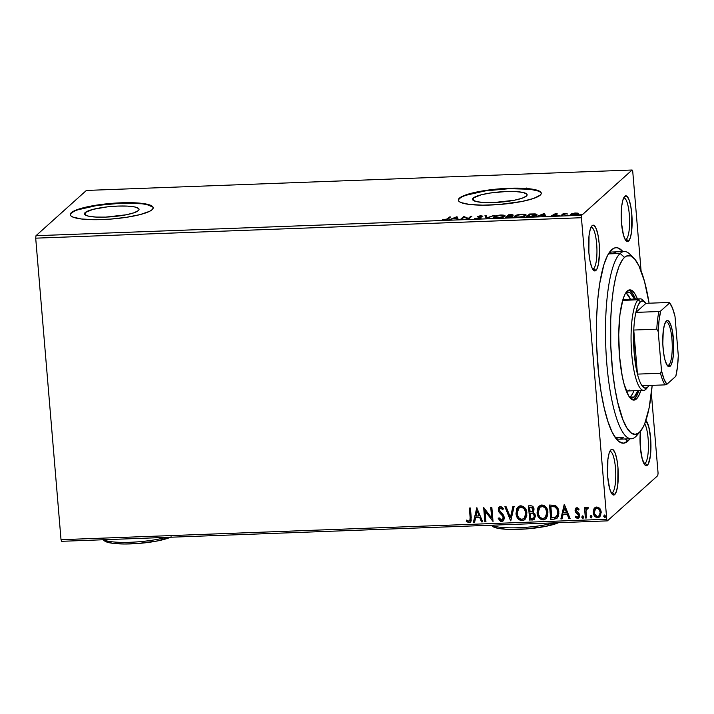 <?xml version="1.0" encoding="UTF-8"?>
<svg xmlns="http://www.w3.org/2000/svg" width="714" height="714" viewBox="0 0 714 714"><rect width="100%" height="100%" fill="white"/><g stroke="black" fill="none" stroke-linecap="round" stroke-linejoin="round"><path stroke-width="1.07" d="M615.709 438.164A93.668 22.098 87.9 0 0 623.402 437.271A93.668 22.098 -92.1 0 1 619.216 439.19A93.668 22.098 -92.1 0 1 615.709 438.164M622.992 251.703L618.422 248.088L616.137 247.678L613.897 248.213L609.524 252.185L611.711 249.686L607.587 255.362L603.928 264.51L599.626 283.913L597.698 299.916L596.618 317.676L596.672 346.076L598.716 374.431L601.099 392.084L604.205 407.953L607.9 421.412L612.05 431.961L616.503 439.172L618.788 441.448L623.358 443.198L627.793 441.198A97.827 23.08 -92.1 0 1 617.699 440.484A97.827 23.08 -92.1 0 1 596.681 346.308A97.827 23.08 -92.1 0 1 610.595 250.819A97.827 23.08 -92.1 0 1 611.711 249.686A97.827 23.08 -92.1 0 1 622.903 251.596M625.294 438.958L627.793 441.198L629.918 438.789A97.827 23.08 -92.1 0 1 627.793 441.198L625.294 438.958M625.187 239.574A20.813 4.909 87.9 0 0 626.356 239.163L628.552 241.127A22.893 5.4 -92.1 0 1 626.187 240.957A22.893 5.4 -92.1 0 1 621.269 218.921A22.893 5.4 -92.1 0 1 624.527 196.573A22.893 5.4 -92.1 0 1 624.786 196.305L622.965 199.777L621.707 206.132L621.537 223.321L623.447 234.995L625.384 239.913L627.517 241.591L628.552 241.127L630.373 237.655L631.631 231.3L631.801 214.102L630.694 205.882L628.972 199.608L626.892 196.243L624.786 196.305A22.893 5.4 -92.1 0 1 631.801 214.102A22.893 5.4 -92.1 0 1 628.552 241.127L626.356 239.163A20.813 4.909 -92.1 0 1 625.428 239.592A20.813 4.909 -92.1 0 1 625.187 239.574M645.875 420.492A22.893 5.4 -92.1 0 1 650.9 443.01A22.893 5.4 -92.1 0 1 647.375 465.233L645.179 463.279A20.813 4.909 87.9 0 0 648.428 444.911A20.813 4.909 87.9 0 0 644.688 423.714A20.813 4.909 -92.1 0 1 648.428 444.911A20.813 4.909 -92.1 0 1 645.179 463.279L643.814 463.324L645.179 463.279A20.813 4.909 -92.1 0 1 644.251 463.698A20.813 4.909 -92.1 0 1 644.01 463.689A20.813 4.909 87.9 0 0 645.179 463.279L647.375 465.233A22.893 5.4 -92.1 0 1 645.01 465.073A22.893 5.4 -92.1 0 1 640.404 431.381L640.36 447.437L642.27 459.111L645.269 465.296L647.375 465.233L648.339 463.904L650.454 455.416L650.624 438.217L648.714 426.544L645.715 420.359M611.345 493.026A20.813 4.909 87.9 0 0 612.523 492.615L614.709 494.579A22.893 5.4 -92.1 0 1 612.353 494.409A22.893 5.4 -92.1 0 1 607.427 472.365A22.893 5.4 -92.1 0 1 610.684 450.016A22.893 5.4 -92.1 0 1 610.943 449.749L609.122 453.22L607.873 459.575L607.694 476.774L609.604 488.447L611.541 493.356L613.674 495.043L614.709 494.579L616.53 491.107L617.788 484.752L617.958 467.554L616.851 459.325L615.129 453.06L613.058 449.695L610.943 449.749A22.893 5.4 -92.1 0 1 617.958 467.554A22.893 5.4 -92.1 0 1 614.709 494.579L612.523 492.615A20.813 4.909 -92.1 0 1 611.586 493.035A20.813 4.909 -92.1 0 1 611.345 493.026M592.522 268.91A20.813 4.909 87.9 0 0 593.7 268.5L595.895 270.463A22.893 5.4 -92.1 0 1 593.53 270.294A22.893 5.4 -92.1 0 1 588.613 248.258A22.893 5.4 -92.1 0 1 591.87 225.91A22.893 5.4 -92.1 0 1 592.129 225.642L590.308 229.114L589.05 235.468L588.88 252.667L589.987 260.887L591.71 267.161L592.727 269.249L594.851 270.936L596.859 269.133L598.43 264.126L599.474 252.372L599.144 243.438L598.029 235.218L596.306 228.944L594.235 225.579L592.129 225.642A22.893 5.4 -92.1 0 1 599.144 243.438A22.893 5.4 -92.1 0 1 595.895 270.463L593.7 268.5A20.813 4.909 -92.1 0 1 592.772 268.928A20.813 4.909 -92.1 0 1 592.522 268.91M85.153 212.585L85.359 215.048L85.153 212.585L93.052 209.354L107.252 206.873L117.899 206.078L127.61 206.114L134.901 206.989L138.677 208.559L139.043 209.541L138.355 210.594A27.391 5.132 175.2 0 1 108.876 216.949A27.391 5.132 175.2 0 1 84.457 213.888A27.391 5.132 175.2 0 1 85.153 212.585A27.391 5.132 175.2 0 1 114.633 206.239A27.391 5.132 175.2 0 1 139.052 209.3A27.391 5.132 175.2 0 1 138.355 210.594L133.982 212.781L126.226 214.789L105.618 217.11L95.899 217.065L88.607 216.199L84.832 214.619L84.466 213.647L85.153 212.585M473.23 198.055L473.436 200.509L473.23 198.055L481.12 194.824L490.152 193.021L505.967 191.539L515.678 191.575L522.978 192.45L526.754 194.029L527.111 195.002L526.432 196.064A27.391 5.132 175.2 0 1 496.953 202.41A27.391 5.132 175.2 0 1 472.534 199.349A27.391 5.132 175.2 0 1 473.23 198.055A27.391 5.132 175.2 0 1 502.71 191.7A27.391 5.132 175.2 0 1 527.128 194.761A27.391 5.132 175.2 0 1 526.432 196.064L522.05 198.251L514.294 200.25L493.686 202.571L483.976 202.535L476.675 201.66L472.9 200.09L472.543 199.108L473.23 198.055M541.283 193.369A41.626 7.8 -4.8 0 0 503.656 188.951A41.626 7.8 -4.8 0 0 459.405 198.572L459.37 198.162A41.626 7.8 175.2 0 1 504.164 188.514A41.626 7.8 175.2 0 1 541.274 193.164A41.626 7.8 175.2 0 1 540.221 195.136L541.266 193.53L540.712 192.039L534.973 189.647L516.829 188.13L501.058 188.719L485.092 190.522L471.365 193.253L461.967 196.502L459.37 198.162L458.326 199.768L458.879 201.259L460.994 202.562L469.58 204.463L482.753 205.168L498.533 204.579L521.782 201.509L533.572 198.456L540.221 195.136A41.626 7.8 175.2 0 1 495.427 204.784A41.626 7.8 175.2 0 1 458.317 200.134A41.626 7.8 175.2 0 1 459.37 198.162L459.405 198.572A41.626 7.8 -4.8 0 0 458.343 200.331M153.207 207.908A41.626 7.8 -4.8 0 0 115.588 203.49A41.626 7.8 -4.8 0 0 71.329 213.102L71.293 212.701A41.626 7.8 175.2 0 1 116.096 203.044A41.626 7.8 175.2 0 1 153.207 207.703A41.626 7.8 175.2 0 1 152.144 209.666L153.189 208.06L152.635 206.578L146.905 204.186L135.812 202.856L112.99 203.258L97.024 205.052L83.297 207.783L73.89 211.032L71.293 212.701L70.249 214.307L70.802 215.789L72.926 217.101L81.503 218.993L94.685 219.698L110.456 219.109L126.423 217.315L140.149 214.584L149.547 211.335L152.144 209.666A41.626 7.8 175.2 0 1 107.35 219.323A41.626 7.8 175.2 0 1 70.24 214.664A41.626 7.8 175.2 0 1 71.293 212.701L71.329 213.102A41.626 7.8 -4.8 0 0 70.267 214.869M592.334 268.553L593.7 268.5L592.334 268.553M624.991 239.217L626.356 239.163L624.991 239.217M611.157 492.669L612.523 492.615L611.157 492.669M615.289 437.575L623.402 437.271L615.289 437.575M35.7 238.164L581.428 217.725L606.748 519.256L61.02 539.695L35.7 238.164L35.995 235.709L86.385 190.442L632.113 170.003L581.723 215.271L35.995 235.709L86.385 190.442L632.113 170.003L632.756 171.619L641.083 270.865L632.756 171.619L632.113 170.003L581.723 215.271L581.428 217.725L581.723 215.271L35.995 235.709L35.7 238.164L61.02 539.695L606.748 519.256L581.428 217.725L35.7 238.164M593.539 510.403L593.45 512.349L594.2 508.618L593.263 512.518L594.28 515.169L596.101 517.141L597.895 517.57C595.155 517.052 593.673 515.312 593.45 512.349L593.263 512.518C593.486 515.481 594.967 517.222 597.707 517.73L599.787 516.865L597.707 517.73L599.689 516.954L601.242 512.224L599.876 508.555L596.797 506.949L594.012 508.779L593.236 511.545L593.646 514.348L595.021 516.606L596.788 517.65L598.609 517.579L600.572 515.794L601.108 511.242L600.171 508.957L598.528 507.351L595.931 507.092L594.012 508.779L594.932 507.654M585.355 518.016L586.444 517.971L586.015 510.885L586.551 509.127L587.881 508.752L588.3 507.627L587.676 507.315L586.319 507.922L585.694 509.082L585.569 507.547L584.48 507.592L585.355 518.016L584.677 507.583L585.355 518.016L586.444 517.971L586.015 510.885L588.3 507.627L586.551 507.681L585.694 509.082L585.569 507.547L584.48 507.592L585.355 518.016M576.921 507.69L575.422 508.663L575.136 510.921L575.859 512.5L578.251 514.499L578.563 516.07L577.403 517.213L575.814 516.168L575.279 517.159L577.635 518.489L578.992 517.828L579.688 515.651L579.036 513.58L576.198 510.662L576.858 509.011L578.581 510.01L579.143 509.1L577.581 507.806L575.85 508.118L575.082 510.501L575.564 512.099L578.59 515.481L577.403 517.213L575.814 516.168L575.279 517.159L577.635 518.489L578.795 518.025L579.679 515.392L579.179 513.794L576.162 510.412L577.099 508.966L578.581 510.01L579.143 509.1L576.921 507.69M553.993 519.185L556.661 518.498L558.294 516.329L558.875 513.295L558.294 509.296L555.519 505.574L549.512 505.048L550.708 519.31L553.993 519.185L550.896 519.14L553.993 519.185L557.081 518.177L558.83 512.036C558.75 509.1 557.491 506.878 555.064 505.36L549.512 505.048L550.708 519.31L549.709 505.039L550.896 519.14L553.993 519.185M529.663 520.095L534.349 519.283L535.491 515.82L534.768 513.652L532.956 512.259L534.027 510.037L533.42 507.19L531.841 505.887L528.467 505.842L529.663 520.095L528.672 505.833L529.663 520.095L534.34 519.292L535.491 515.82L532.956 512.259L534.027 509.171C533.822 506.931 532.635 505.789 530.475 505.762L528.467 505.842L529.663 520.095M510.617 520.809L514.142 506.378L512.955 506.422L510.421 517.364L506.074 506.681L504.887 506.717L510.805 520.809L514.142 506.378L512.955 506.422L510.421 517.364L506.074 506.681L504.887 506.717L510.617 520.809M485.948 521.738L485.065 511.126L493.026 521.47L491.83 507.208L490.741 507.252L491.634 517.891L483.664 507.52L484.86 521.773L485.948 521.738L485.065 511.126L493.026 521.47L491.83 507.208L490.741 507.252L491.634 517.891L483.664 507.52L484.86 521.773L485.948 521.738M470.133 517.543L469.839 520.756L468.554 521.229L466.715 520.069L466.251 521.193L469.062 522.737L470.481 522.166L471.222 520.818L470.428 508.011L469.339 508.056L470.133 517.543C470.606 519.274 470.205 520.515 468.928 521.274L466.715 520.069L466.251 521.193L469.062 522.737L470.428 522.22L471.231 517.641L470.428 508.011L469.339 508.056L470.133 517.543M476.774 507.77L473.436 522.202L474.623 522.157L475.694 517.534L479.665 517.391L481.504 521.907L482.691 521.863L476.774 507.77L473.436 522.202L474.623 522.157L475.694 517.534L479.665 517.391L481.504 521.907L482.691 521.863L476.774 507.77M501.683 521.515L503.798 520.122L504.343 517.543L503.432 515.035L499.407 510.34L499.577 508.609L500.291 508.029L501.576 508.332L502.656 509.742L503.432 508.832L502.245 507.261L500.496 506.521L498.667 507.708L498.327 510.51L499.104 512.268L502.781 516.177L503.174 518.543L501.478 520.051L499.059 517.757L498.238 518.516L500.514 521.274L501.862 521.345L498.426 518.346L501.683 521.515L503.156 520.925L504.343 517.543L499.327 509.841L500.603 507.984L502.656 509.742L503.432 508.832L500.496 506.521L499.175 507.065L498.247 509.939L498.988 512.09L502.781 516.177L503.254 517.561L502.549 519.605L501.478 520.051L499.059 517.757L498.238 518.516L499.059 517.766L498.426 518.346L499.166 519.667L501.683 521.515M524.817 519.605L522.095 520.747L524.728 519.685L526.887 513.045C526.62 508.93 524.567 506.503 520.756 505.762L518.15 506.851L516.017 513.518L516.195 514.794L518.605 519.328L520.827 520.622L523.335 520.515L525.326 519.042L526.807 515.597L526.379 510.492L523.246 506.378L519.515 506.003L516.865 508.555L516.017 513.518L518.239 506.77M545.853 518.81L543.14 519.962L545.764 518.899L547.933 512.259C547.656 508.136 545.612 505.708 541.792 504.968L539.186 506.065L537.053 512.732L537.231 514.009L539.641 518.543L541.872 519.828L544.38 519.73L546.362 518.257L547.852 514.812L547.415 509.707L546.21 507.377L544.291 505.592L540.56 505.217L537.91 507.77L537.053 512.732L539.284 505.985M564.203 504.503L560.865 518.935L562.052 518.891L563.123 514.259L567.094 514.116L568.933 518.632L570.12 518.587L564.381 504.495L560.865 518.935L562.052 518.891L563.123 514.259L567.094 514.116L568.933 518.632L570.12 518.587L564.203 504.503M582.026 516.552L582.303 517.748L583.017 518.123L582.008 516.972L582.829 518.293L583.4 517.998L582.829 518.293L583.641 517.07L582.633 515.919L581.856 517.347L582.624 518.275L583.481 517.864L583.035 516.008L582.249 516.043L581.821 517.141L582.82 515.749M590.371 516.24L590.648 517.436L591.362 517.811L590.353 516.659L591.174 517.98L591.745 517.686L591.174 517.98L591.977 516.757L590.978 515.606L590.201 517.034L590.969 517.962L591.826 517.552L591.379 515.695L590.594 515.731L590.166 516.829L591.165 515.437M605.32 517.186L604.776 517.471L605.588 516.249L604.579 515.089L603.803 516.525L604.571 517.445L605.427 517.043L604.981 515.187L604.196 515.222L603.776 516.311L604.767 514.928M61.654 541.31L607.382 520.872L657.772 475.613L607.382 520.872L606.748 519.256L607.382 520.872L61.654 541.31L61.02 539.695L61.654 541.31M658.076 473.15L651.364 393.325L658.076 473.15L657.772 475.613L658.076 473.15M577.555 213.87L578.34 214.057L578.269 213.245L575.734 213.004L572.405 213.468L570.406 214.361L570.959 215.066L575.127 215.048L578.215 214.155L578.679 213.575L577.876 213.12L574.377 213.102L570.299 214.611M560.963 215.646L562.052 215.601L564.185 213.986L567.121 213.397L563.355 213.504L560.963 215.646L567.121 213.397L563.355 213.504L560.963 215.646M555.858 213.745L553.082 214.468L554.858 215.441L551.27 215.762L555.804 215.485L556.188 214.95L554.26 214.334L557.616 213.968L555.858 213.745L553.154 214.387L555.073 215.316L551.27 215.762L556.17 215.262L554.269 214.503L557.616 213.968L555.858 213.745M536.625 215.182C537.455 214.575 536.91 214.155 534.982 213.905L529.592 214.013L529.654 214.825L527.343 216.904L529.654 214.825L529.592 214.013L526.325 216.94L533.849 216.342L536.937 214.628L534.982 213.905L529.592 214.013L526.325 216.94L529.609 216.815C533.501 216.574 535.839 216.03 536.625 215.182L536.937 214.637M512.375 216.663L510.974 216.003L513 215.325C513.491 214.86 512.679 214.664 510.546 214.718L508.546 214.798L508.618 215.61L506.297 217.69L508.618 215.61L508.546 214.798L505.28 217.734L512.375 216.663L510.974 216.003L513.018 214.932L508.546 214.798L505.28 217.734L512.509 216.44L512.572 217.252M486.234 218.439L494.213 215.333L487.118 217.734L486.154 215.637L484.967 215.682L486.412 218.439L494.213 215.333L487.118 217.734L486.154 215.637L484.967 215.682L486.234 218.439M461.565 219.368L463.993 217.181L468.643 219.1L471.909 216.172L470.821 216.208L468.384 218.395L463.743 216.476L460.476 219.412L461.565 219.368L463.993 217.181L468.643 219.1L471.909 216.172L470.821 216.208L468.384 218.395L463.743 216.476L460.476 219.412L461.565 219.368M447.241 218.966L445.67 219.698L442.269 219.841L447.285 219.609L450.498 216.967L449.409 217.011L447.241 218.966L447.294 219.609L447.241 218.966L442.269 219.841L444.563 220.073C446.893 219.841 448.142 219.466 448.294 218.948L450.498 216.967L449.409 217.011L447.241 218.966M456.853 216.735L449.052 219.832L452.738 218.796L456.71 218.645L457.112 219.537L458.299 219.493L457.031 216.726L457.103 217.538L456.853 216.735L449.052 219.832L452.738 218.796L456.71 218.645L457.112 219.537L458.299 219.493L456.853 216.735M481.049 217.948L479.754 217.092L479.799 217.645L479.754 217.092L478.728 216.851L478.773 217.342L478.496 216.494L482.86 216.163L480.683 215.771L477.398 216.547L479.924 217.708L480.004 218.422L477.461 218.841L474.712 218.332L477.175 218.859L480.558 218.234L480.933 217.458L478.496 216.494L482.86 216.163L480.094 215.806L477.273 216.77L479.924 217.708L479.647 218.163L474.712 218.332L477.175 218.859L481.174 217.725M493.856 217.627L493.838 216.761C492.856 217.6 494.115 218.047 497.596 218.091C501.496 217.761 503.879 217.181 504.736 216.342C505.753 215.494 504.486 215.048 500.942 215.012L500.942 215.012C497.06 215.342 494.695 215.931 493.838 216.761L493.695 217.511L495.355 218.029L502.326 217.404L504.575 216.476L504.896 215.592L500.621 215.021L495.739 215.851L493.838 216.761L493.909 217.583L494.927 216.726C495.614 216.056 497.524 215.583 500.657 215.307C503.45 215.351 504.45 215.708 503.647 216.387L503.7 216.949L503.647 216.387C502.968 217.056 501.049 217.529 497.89 217.788L497.89 217.788C495.123 217.752 494.133 217.395 494.927 216.726L500.398 215.316L504.798 216.28M514.901 216.842L514.883 215.976C513.901 216.815 515.151 217.252 518.641 217.306C522.532 216.976 524.915 216.387 525.781 215.557C526.789 214.709 525.531 214.262 521.988 214.218L521.988 214.218C518.096 214.557 515.731 215.146 514.883 215.976L514.74 216.717L516.4 217.243L521.211 217.065L525.415 215.824L526.066 215.039L525.593 214.593L519.078 214.521L515.49 215.574L514.946 216.788L515.74 216.297M544.282 213.459L536.482 216.565L540.168 215.521L544.139 215.369L544.55 216.262L545.728 216.217L544.461 213.45L544.532 214.262L544.282 213.459L536.482 216.565L540.168 215.521L544.139 215.369L544.55 216.262L545.728 216.217L544.282 213.459M557.75 215.566L559.517 215.342L557.893 215.476L559.562 215.494L558.384 215.78M566.095 215.253L567.862 215.03L566.238 215.164L567.907 215.182L566.729 215.467M579.697 214.744L581.464 214.521L579.848 214.655L581.517 214.673L580.33 214.959M616.53 253.586A93.668 22.098 87.9 0 0 608.783 253.283A93.668 22.098 -92.1 0 1 612.201 251.997L624.331 251.542A93.668 22.098 -92.1 0 1 631.792 256.478M609.792 451.471A20.813 4.909 -92.1 0 1 610.033 451.444A20.813 4.909 -92.1 0 1 615.62 470.044A20.813 4.909 -92.1 0 1 612.523 492.615A20.813 4.909 87.9 0 0 615.584 469.535A20.813 4.909 87.9 0 0 609.792 451.471M623.634 198.028A20.813 4.909 -92.1 0 1 623.866 197.992A20.813 4.909 -92.1 0 1 629.462 216.592A20.813 4.909 -92.1 0 1 626.356 239.163A20.813 4.909 87.9 0 0 629.427 216.083A20.813 4.909 87.9 0 0 623.634 198.028M590.969 227.364A20.813 4.909 -92.1 0 1 591.21 227.329A20.813 4.909 -92.1 0 1 596.797 245.928A20.813 4.909 -92.1 0 1 593.7 268.5A20.813 4.909 87.9 0 0 596.77 245.42A20.813 4.909 87.9 0 0 590.969 227.364M152.671 206.989L146.941 204.597L141.97 203.785L121.085 203.213L97.059 205.462L77.978 209.782M73.926 211.442L71.329 213.102L70.284 214.709M540.748 192.45L538.624 191.138L530.047 189.246L509.162 188.674L485.127 190.924L466.055 195.243M462.003 196.903L459.405 198.572L458.361 200.179M447.785 219.35L449.481 217.824L449.409 217.011L449.552 217.824L447.785 219.35M456.308 217.788L456.915 217.547L456.308 217.788M456.148 217.44L456.603 218.654L453.56 218.77L456.148 217.44L456.576 218.368L453.533 218.475L456.148 217.44M461.494 219.368L463.814 217.288L463.743 216.476L463.886 217.288L461.494 219.368M464.038 217.199L463.975 216.467L464.038 217.199M468.438 219.109L468.384 218.395L468.438 219.109M468.571 219.109L470.883 217.02L470.821 216.208L470.954 217.02L468.571 219.109M479.995 218.529L478.719 218.127M480.763 218.172L479.817 217.904L481.12 218.761M485.333 216.485L486.216 216.449L486.154 215.637L487.019 218.198L486.216 216.449L485.333 216.485M504.736 216.342L505.03 215.833M493.838 216.761L493.561 217.243M494.793 217.047L493.776 217.708M504.968 216.404L503.281 215.878M504.628 216.19L504.075 216.012M503.647 216.387L498.149 217.779L495.498 217.627L494.927 216.726M494.766 217.94L494.704 217.118M513 215.325L513.196 215.914M512.018 215.521L512.581 215.574M511.046 216.815L512.447 217.484M512.188 216.967L511.269 216.833M512.688 215.592L511.929 215.521M509.296 215.057L511.938 215.798L508.279 216.288L509.296 215.057L511.902 215.369L508.252 215.994L509.296 215.057M507.922 216.297L510.162 216.244L511.322 217.154L511.286 216.708L506.726 217.672L507.922 216.297L511.358 216.628L506.708 217.386L507.922 216.297M511.447 217.368L511.286 216.708M512.063 216.039L511.902 215.369M525.781 215.557L526.066 215.048M524.692 215.592L524.736 216.155L524.915 215.182L523.433 216.244L518.962 217.288L516.115 216.699L515.972 215.931L517.222 215.289L521.702 214.521C524.495 214.566 525.486 214.923 524.692 215.592C524.005 216.271 522.086 216.735 518.935 217.002C516.16 216.958 515.178 216.601 515.972 215.931C516.65 215.262 518.56 214.789 521.702 214.521L525.843 215.494M514.883 215.976L514.598 216.458M515.838 216.253L514.821 216.922M526.004 215.619L524.326 215.093M525.665 215.405L525.111 215.226M524.986 216.047L524.924 215.2M515.811 217.145L515.972 215.931M535.786 214.807L536.723 215.084M536.901 215.226L535.759 214.798L535.58 215.798L535.536 215.226L531.93 216.663L527.744 216.601L530.341 214.271L534.099 214.209C535.741 214.387 536.223 214.727 535.536 215.226L527.771 216.886L530.341 214.271L534.706 214.262L535.696 214.602L535.536 215.226M535.857 215.673L535.786 214.798M543.747 214.512L544.345 214.271L543.747 214.512M543.577 214.164L544.032 215.378L540.989 215.494L543.577 214.164L544.006 215.093L540.962 215.2L543.577 214.164M554.367 215.333L555.215 215.512L555.144 214.7L555.215 215.512L556.251 215.762M554.457 214.735L553.814 214.905M555.831 215.619L554.965 215.476M559.562 215.494L558.928 215.289M561.989 215.61L563.426 214.316L563.355 213.504L563.569 214.307L561.989 215.61M567.907 215.182L567.273 214.976M570.495 214.262L570.548 214.905L570.495 214.262C569.79 214.878 570.718 215.191 573.262 215.217L578.483 213.968L578.269 213.245L578.545 214.78M578.483 213.968L578.269 213.245M578.501 214.138L577.376 213.852M577.555 214.414L577.546 213.727L577.43 214.512L577.385 214.013L573.556 214.959C571.682 214.923 571.03 214.682 571.584 214.227L575.439 213.263C577.287 213.308 577.938 213.548 577.385 214.013L574.252 214.914L571.432 214.503L575.082 213.281L577.037 213.379L577.385 214.013M581.517 214.673L580.875 214.468M571.503 215.316L571.584 214.227M527.485 188.184L527.396 188.666M526.289 188.585L526.343 188.023M470.517 522.13L469.062 522.737L466.251 521.193L466.804 520.14L466.438 521.024L467.697 522.104L469.25 522.568L470.669 521.996M469.723 520.89L468.928 521.274M469.116 521.104C470.392 520.354 470.794 519.105 470.321 517.373L470.339 519.881L469.634 520.952M482.619 521.702L481.504 521.907L479.853 517.222L475.694 517.534L479.853 517.222L481.691 521.738L482.619 521.702M474.658 521.996L473.436 522.202L476.925 507.77L473.623 522.041L474.658 521.996M479.264 515.776L477.336 511.046L479.264 515.776L477.336 511.046L479.076 515.945L476.033 516.052L477.148 511.206L476.033 516.052L479.264 515.776M485.939 521.577L484.86 521.773L483.869 507.511L485.047 521.613L485.939 521.577M491.821 517.721L490.937 507.243L491.821 517.721M493.017 521.309L485.243 510.956L493.017 521.309M502.647 519.515L503.441 517.4L502.968 516.008L498.988 512.09L498.247 509.939L499.264 506.985M500.184 507.993L501.46 507.975L502.834 509.573L500.791 507.815L499.934 508.198M500.023 508.109L500.603 507.984M503.245 520.836L501.862 521.345L503.602 520.497M499.345 519.917L499.738 520.39M502.522 521.238L503.111 520.943M499.479 506.797L498.845 507.547M498.417 509.189L499.175 511.92L503.281 516.677L503.361 518.382L502.469 519.64M510.608 517.204L513.107 506.413L510.608 517.204M516.017 513.518C516.302 517.579 518.328 519.988 522.095 520.747L522.282 520.586C518.516 519.828 516.49 517.418 516.204 513.357L516.017 513.518M518.337 506.681L516.757 509.046L516.168 512.714L516.713 515.874L518.801 519.167M517.73 507.333L517.364 507.841M516.757 509.046L516.534 509.734M519.685 519.872L523.54 520.345M523.523 520.354L524.638 519.747M523.924 508.234L525.575 510.876L526.013 513.437L525.299 516.909L524.344 518.177M525.299 516.909L525.04 517.355M518.917 508.038L521.113 507.056L523.523 507.886M524.21 518.293L525.986 512.911L524.112 518.382L521.934 519.292C518.935 518.659 517.32 516.722 517.106 513.473L518.828 508.118L520.925 507.217C523.96 507.859 525.584 509.814 525.799 513.08L525.986 512.911C525.772 509.653 524.138 507.699 521.113 507.056L518.926 508.038M534.438 519.203L532.492 519.997L529.85 519.935L534.536 519.123M533.769 517.945L534.59 515.695L532.671 513.205L530.921 513.107L532.483 513.375L534.402 515.865L533.679 518.034L530.636 518.596L530.377 513.125L532.671 513.205L534.027 514.142L534.59 516.311L533.617 518.043M532.367 511.242L533.126 509.073L530.993 507.047L532.939 509.243L532.278 511.331L530.065 511.831L529.681 507.261L532.037 507.208M532.251 507.324L533.072 508.663M533.126 509.073L532.635 510.983M530.805 507.217L532.341 507.716L532.939 509.823L532.082 511.483L530.065 511.831L529.681 507.261L530.805 507.217M537.053 512.732C537.347 516.793 539.373 519.203 543.14 519.962L543.327 519.792C539.561 519.033 537.535 516.624 537.24 512.563L537.053 512.732M539.186 506.065L537.803 508.261L537.205 511.92L537.758 515.089L539.838 518.382M538.767 506.547L538.401 507.056M540.721 519.078L543.327 519.792L545.674 518.962M545.255 517.507L547.031 512.125L545.157 517.596L542.979 518.498C539.971 517.873 538.365 515.936 538.142 512.688L539.873 507.324L541.962 506.431C544.996 507.074 546.621 509.028 546.844 512.295L547.031 512.125C546.808 508.859 545.184 506.904 542.149 506.262L539.962 507.243L541.64 506.324L543.175 506.387L545.175 507.654L546.621 510.091L546.969 514.187L545.389 517.382M557.17 518.096L554.18 519.024L557.536 517.739M555.911 517.123C557.58 515.874 558.259 514.134 557.929 511.902L557.929 511.902C557.866 509.501 556.822 507.716 554.787 506.556L550.905 506.306L554.599 506.726C556.634 507.886 557.679 509.671 557.741 512.072C558.071 514.294 557.393 516.035 555.724 517.293L551.672 517.811L550.905 506.306L554.787 506.556L557.107 508.779L557.946 513.411L556.518 516.722M555.519 506.922L556.152 507.44M556.474 516.757L551.672 517.811L550.726 506.476L554.974 506.886L557.116 509.368L557.688 514.169L555.724 517.293M570.058 518.426L568.933 518.632L567.282 513.946L563.123 514.259L567.282 513.946L569.12 518.462L570.058 518.426M562.088 518.721L560.865 518.935L564.355 504.495L561.052 518.766L562.088 518.721M566.693 512.5L564.765 507.77L566.693 512.5L564.765 507.77L566.505 512.67L563.462 512.777L564.578 507.94L563.462 512.777L566.693 512.5M576.841 508.957L578.768 509.85L577.287 508.805L576.689 509.1M578.893 517.936L577.635 518.489L575.279 517.159L575.877 516.24L575.457 516.99L576.796 518.123L579.17 517.668M578.17 516.847L577.403 517.213M577.59 517.043L578.777 515.321L578.438 514.33L575.564 512.099L575.082 510.501L575.939 508.038M576.225 507.806L575.395 508.984L575.323 510.751L576.046 512.331L578.572 514.562L578.135 516.865M582.829 518.293L583.293 518.105M586.997 507.315L585.694 509.082L586.64 507.6M587.006 508.654L588.068 508.582L586.899 508.761M586.426 517.811L585.542 517.846L586.426 517.811M591.174 517.98L591.629 517.793M595.342 507.315L593.789 509.493M594.28 515.169L594.717 515.856M595.36 509.028L597.788 508.145L599.796 510.064L600.295 513.482L599.046 515.838M599.117 515.776L600.34 512.099L599.028 515.865L597.6 516.454C595.574 516.017 594.485 514.696 594.351 512.482L595.556 508.779L596.904 508.225C598.93 508.707 600.019 510.055 600.153 512.268L600.34 512.099C600.206 509.885 599.117 508.538 597.091 508.056L595.654 508.698M604.776 517.471L603.955 516.151L604.776 517.471L605.24 517.284M603.973 515.731L604.249 516.918L605.347 517.177M525.799 513.08L525.736 515.142L524.558 517.927L522.934 519.096L520.925 519.176L519.149 518.132L517.507 515.49L517.4 510.421L519.471 507.645L521.943 507.342L524.433 509.18L525.799 513.08M530.734 513.277L532.876 513.518L534.063 514.66L534.402 516.481L533.429 518.212L530.636 518.596L530.19 513.295L530.734 513.277M546.844 512.295L546.781 514.357L545.594 517.132L543.979 518.31L541.962 518.391L540.195 517.338L538.552 514.705L538.445 509.635L540.096 507.136L542.988 506.556L545.478 508.395L546.844 512.295M600.153 512.268L599.706 514.955L598.27 516.329L596.913 516.374L594.628 513.857L594.557 510.421L595.967 508.484L597.6 508.314L599.242 509.617L600.153 512.268M637.629 434.424A93.668 22.098 -92.1 0 1 635.531 436.816L639.235 432.595A89.5 21.117 -92.1 0 1 611.818 363.007A89.5 21.117 -92.1 0 1 624.518 257.379L620.136 253.452A93.668 22.098 87.9 0 0 606.838 363.997A93.668 22.098 87.9 0 0 635.531 436.816A93.668 22.098 -92.1 0 1 631.337 438.735A93.668 22.098 -92.1 0 1 606.195 355.028A93.668 22.098 -92.1 0 1 620.136 253.452L608.408 253.898L620.136 253.452A93.668 22.098 -92.1 0 1 624.331 251.542M622.813 299.835A45.794 10.808 -92.1 0 1 624.098 299.452L622.813 299.835M625.812 292.847A53.077 12.522 -92.1 0 1 627.874 292.026A53.077 12.522 -92.1 0 1 634.469 299.068L630.382 292.972L627.901 292.017L625.491 293.106M629.793 397.484A53.077 12.522 87.9 0 0 630.176 397.162L634.219 397.011L637.897 390.585A53.077 12.522 -92.1 0 1 634.219 397.011L630.176 397.162A53.077 12.522 87.9 0 0 633.854 390.736M626.339 293.124L630.426 299.22A53.077 12.522 87.9 0 0 625.875 292.794M632.925 399.974A55.156 13.013 87.9 0 0 634.389 399.055L636.415 398.974L638.735 395.77L640.842 390.469A55.156 13.013 -92.1 0 1 636.415 398.974L634.389 399.055A55.156 13.013 87.9 0 0 638.825 390.549L638.78 390.692M630.4 290.928L632.952 293.998L635.398 299.032A55.156 13.013 87.9 0 0 628.811 290.071M627.347 290.991A55.156 13.013 -92.1 0 1 629.81 289.866A55.156 13.013 -92.1 0 1 637.415 298.952L634.978 293.927L632.417 290.857L629.846 289.866L627.347 290.991L625.018 294.195L622.956 299.353L619.93 314.66L618.717 334.589L619.511 356.09L622.189 375.912L624.116 384.212L628.775 396.047L631.337 399.117L633.916 400.108L636.415 398.974A55.156 13.013 -92.1 0 1 633.943 400.108A55.156 13.013 -92.1 0 1 619.136 350.806A55.156 13.013 -92.1 0 1 627.347 290.991M633.755 258.031L629.802 254.139A93.668 22.098 87.9 0 0 620.136 253.452L624.518 257.379A89.5 21.117 -92.1 0 1 633.755 258.031A89.5 21.117 -92.1 0 1 649.088 303.209L644.474 281.325L638.914 265.831L634.844 259.227L630.658 255.915L626.526 256.031L624.518 257.379L622.59 259.566L619.011 266.384L615.932 276.22L613.46 288.697L611.702 303.343L610.72 319.577L610.765 345.567L612.63 371.503L614.816 387.666L617.655 402.178L622.894 419.68L626.847 427.838L630.997 432.818L635.174 434.424L639.235 432.595L643.011 427.391L644.742 423.589L649.142 407.819L652.168 385.355A89.5 21.117 -92.1 0 1 640.253 431.551A89.5 21.117 -92.1 0 1 639.235 432.595L635.531 436.816A93.668 22.098 87.9 0 0 636.602 435.736L640.253 431.551M634.389 399.055L636.718 395.851M629.73 397.439A53.077 12.522 -92.1 0 0 631.845 398.1L631.836 398.1A53.077 12.522 -92.1 0 0 634.219 397.011L631.81 398.1L629.337 397.154M630.176 397.162L632.417 394.083M629.578 390.031A45.794 10.808 -92.1 0 1 627.526 390.969L626.214 390.683A45.794 10.808 -92.1 0 0 627.526 390.969L643.698 390.362A45.794 10.808 -92.1 0 1 631.399 349.441A45.794 10.808 -92.1 0 1 638.218 299.782L640.413 301.745A43.706 10.317 -92.1 0 1 644.92 302.067A43.706 10.317 -92.1 0 1 645.974 303.325L643.162 300.951L640.413 301.745L637.923 305.654L635.879 312.393L645.974 303.325L669.018 302.459L669.661 302.923L660.7 310.974L658.924 311.527L635.879 312.393A43.706 10.317 -92.1 0 1 640.413 301.745L638.218 299.782A45.794 10.808 -92.1 0 1 640.271 298.845A45.794 10.808 -92.1 0 1 643.939 301.29M667.179 365.345A21.857 5.159 87.9 0 0 668.839 365.059L670.16 366.237A23.107 5.453 -92.1 0 1 667.777 366.068A23.107 5.453 -92.1 0 1 662.815 343.827A23.107 5.453 -92.1 0 1 666.1 321.273A23.107 5.453 -92.1 0 1 666.358 321.005L665.841 321.595L667.403 320.532L668.482 320.952L670.58 324.343L672.32 330.671L673.713 343.47L673.623 352.314L672.713 359.838L671.133 364.899L669.107 366.71L666.965 365.015L665.011 360.052L663.547 352.6L662.806 343.773L663.252 330.921L664.52 324.513L666.358 321.005A23.107 5.453 -92.1 0 1 673.436 338.971A23.107 5.453 -92.1 0 1 670.16 366.237L668.839 365.059A21.857 5.159 -92.1 0 1 667.867 365.506A21.857 5.159 -92.1 0 1 667.179 365.345M667.037 365.131L668.839 365.059L667.037 365.131M646.768 388.255A45.794 10.808 -92.1 0 1 645.751 389.433A45.794 10.808 87.9 0 0 646.268 388.898L648.098 386.809A43.706 10.317 -92.1 0 1 647.598 387.318L645.751 389.433A45.794 10.808 -92.1 0 1 643.698 390.362M644.92 302.067L642.939 300.121A45.794 10.808 87.9 0 0 638.218 299.782L622.653 300.371L638.218 299.782A45.794 10.808 87.9 0 0 631.72 353.832A45.794 10.808 87.9 0 0 645.751 389.433L649.053 385.471A43.706 10.317 -92.1 0 1 648.098 386.809M642.038 385.738L644.849 388.113L647.598 387.318A43.706 10.317 -92.1 0 1 642.038 385.738A43.706 10.317 -92.1 0 1 637.459 374.109L633.755 330.038L634.211 353.332L637.459 374.109A43.706 10.317 -92.1 0 1 633.755 330.038A43.706 10.317 -92.1 0 1 635.879 312.393L645.974 303.325L669.018 302.459L669.661 302.923L660.7 310.974L659.058 320.283L658.219 331.608L661.503 370.727L660.495 373.252L637.459 374.109L633.755 330.038L656.8 329.172L658.219 331.608L661.503 370.727L663.993 379.054L666.858 384.319L675.819 376.269L677.461 366.969L678.3 355.634L675.016 316.516L672.526 308.189L669.661 302.923A42.465 10.023 -92.1 0 1 675.016 316.516L678.3 355.634A42.465 10.023 -92.1 0 1 675.819 376.269L666.858 384.319A42.465 10.023 -92.1 0 1 661.503 370.727L660.495 373.252L637.459 374.109A43.706 10.317 87.9 0 0 642.038 385.738L665.082 384.873L666.858 384.319L665.082 384.873A43.706 10.317 -92.1 0 1 660.495 373.252A43.706 10.317 87.9 0 0 665.082 384.873L642.038 385.738M635.879 312.393A43.706 10.317 87.9 0 0 633.755 330.038L656.8 329.172A43.706 10.317 -92.1 0 1 658.924 311.527L635.879 312.393M665.555 322.05A21.857 5.159 -92.1 0 1 666.224 321.827A21.857 5.159 -92.1 0 1 672.097 341.363A21.857 5.159 -92.1 0 1 668.839 365.059A21.857 5.159 87.9 0 0 671.999 339.926A21.857 5.159 87.9 0 0 665.555 322.05M658.924 311.527A43.706 10.317 87.9 0 0 656.8 329.172L658.219 331.608A42.465 10.023 -92.1 0 1 660.7 310.974L658.924 311.527M103.343 539.757A37.467 7.024 -4.8 0 0 165.835 537.41A37.467 7.024 175.2 0 1 103.343 539.757M171.217 536.883L157.749 540.882L137.98 543.497L124.575 543.997L113.374 543.399L106.083 541.783L104.28 540.668M103.128 539.757L104.556 540.926A35.388 6.631 -4.8 0 0 134.41 543.729A35.388 6.631 -4.8 0 0 170.468 537.24M491.411 525.218A37.467 7.024 -4.8 0 0 553.903 522.88A37.467 7.024 175.2 0 1 491.411 525.218M559.285 522.345L545.817 526.352L526.057 528.958L506.654 529.297L497.23 528.173L492.357 526.138M491.196 525.227L492.624 526.388A35.388 6.631 -4.8 0 0 522.478 529.19A35.388 6.631 -4.8 0 0 558.535 522.702M480.04 217.85L480.111 218.662M478.425 216.637L478.487 217.449M503.879 215.985L503.95 216.806M554.207 214.423L554.278 215.235M556.277 215.084L556.349 215.896M555.126 215.217L555.197 216.03M619.216 439.19L631.337 438.735M622.911 299.496L640.271 298.845"/></g></svg>
